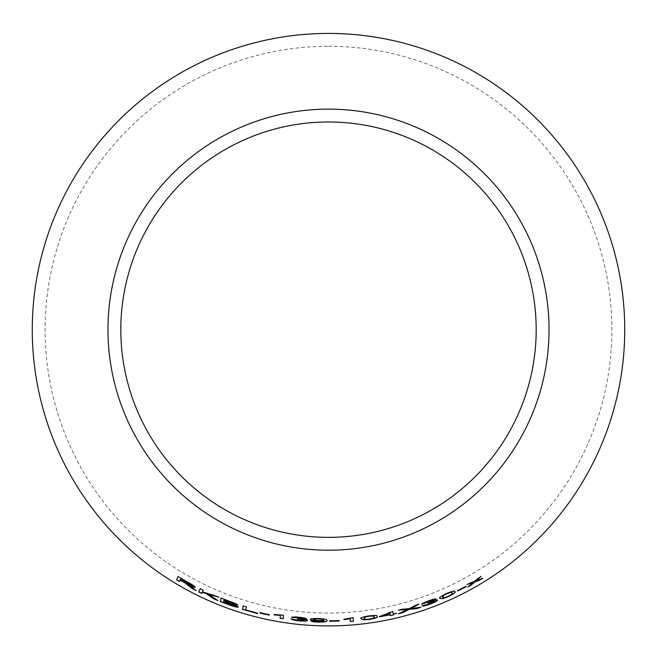 <?xml version="1.0" encoding="UTF-8"?>
<svg xmlns="http://www.w3.org/2000/svg" width="657" height="657" viewBox="0 0 657 657"><rect width="100%" height="100%" fill="white"/><g stroke="black" fill="none" stroke-linecap="round" stroke-linejoin="round"><path stroke-width="0.49" stroke-dasharray="3.29 2.46" d="M328.5 46.277A283.389 283.389 0 0 1 573.922 471.365A283.389 283.389 0 0 1 83.078 471.365A283.389 283.389 0 0 1 328.5 46.277M195.523 590.142L196.082 590.594M196.147 590.454L192.567 587.703M192.632 587.572L190.308 585.978M190.382 585.839L188.682 584.722M195.359 587.186C195.03 586.258 192.517 584.549 187.82 582.061L187.746 582.192M187.82 582.061L178.055 576.567M179.55 581.379L180.199 579.95M192.304 585.584L180.363 579.581L180.847 578.513M217.114 600.12L217.796 600.564M217.853 600.424L208.54 594.125M217.763 596.745L218.806 597.172M218.863 597.032L214.617 595.414M214.683 595.283L202.471 591.809M202.537 591.678L203.185 590.224M203.251 590.085L200.254 588.623M201.806 593.296L202.307 592.179M237.629 604.966L237.735 604.933C237.177 604.112 234.623 602.912 230.073 601.344L230.024 601.484M230.073 601.344L221.212 597.985M238.458 606.846L234.188 604.53M234.606 603.939L223.93 600.629L224.218 599.603M235.173 605.762L231.519 605.122L223.487 602.198L223.823 601.032M257.61 613.433L257.716 613.03L245.718 609.762L246.556 606.781L243.353 605.811M269.28 614.697L269.23 615.133M269.304 614.55L259.991 612.636M260.032 612.488L259.991 612.924M283.487 615.231L283.151 618.746M283.512 615.083L281.525 614.919M281.549 614.763L274.248 614.533M274.273 614.377L274.232 614.796M306.392 618.746L306.474 618.697C305.948 618.089 303.526 617.564 299.206 617.128L299.19 617.276M299.206 617.128C295.026 616.709 292.488 616.718 291.585 617.169L291.568 617.317M303.304 618.426L298.114 618.664M298.13 618.516L297.621 618.607M297.637 618.459L297.235 618.951M304.29 620.109C303.92 620.537 302.171 620.627 299.042 620.356L299.025 620.512M299.042 620.356L294.188 619.288M294.205 619.132L291.1 618.96M307.558 620.356C307.525 619.904 305.99 619.494 302.951 619.116M326.915 620.38L326.923 620.274C327.432 619.354 324.501 618.73 318.144 618.409C313.077 618.27 310.465 618.541 310.309 619.231L310.342 619.296M323.86 620.504C324.254 621.21 322.324 621.588 318.078 621.645L318.07 621.793M318.078 621.645L313.841 621.062M313.849 620.914L310.876 620.947M323.441 619.707C323.441 620.192 321.815 620.413 318.571 620.38C315.335 620.2 313.635 619.88 313.479 619.42M339.127 620.446L329.6 620.799M329.6 620.651L329.633 621.087M350.14 618.582L350.23 619.781M353.17 617.555L351.199 617.876M351.183 617.72L343.981 619.231M343.972 619.083L344.005 619.502M377.241 616.356L377.241 616.266C377.775 615.215 374.933 615.059 368.717 615.781C362.557 616.816 359.97 617.752 360.939 618.59L360.956 618.738M374.096 616.783C375.081 617.366 373.521 618.081 369.423 618.951C365.226 619.272 363.452 619.025 364.101 618.212M396.582 613.236L393.173 613.622M392.697 611.396L390.258 612.102M390.225 611.954L379.45 616.562M389.815 612.751L390.143 614.295L382.415 615.864M420.037 607.405L420.825 607.306M420.776 607.167L411.011 608.292M418.18 604.481L418.944 604.226M418.895 604.087L415.479 605.343M415.438 605.204L409.171 608.653M409.13 608.513L402.33 609.179M402.289 609.031L398.471 610.172M398.438 610.024L399.242 609.983M407.348 609.384L398.577 613.769M398.536 613.622L399.3 613.433M435.747 599.003L435.805 598.921C435.074 598.601 432.667 599.2 428.594 600.712L428.643 600.851M428.594 600.712C424.644 602.173 422.369 603.307 421.745 604.103L421.794 604.251M432.84 600.071L428.274 602.576M428.216 602.436L427.797 602.748M427.748 602.6L427.6 603.225M434.449 601.163C434.318 601.713 432.774 602.559 429.842 603.701L429.892 603.84M429.842 603.701L425.005 604.867M424.956 604.727L422.09 605.935M437.505 599.94C437.275 599.554 435.714 599.857 432.815 600.859M454.858 591.571L454.825 591.472C455.022 590.331 452.221 590.971 446.44 593.411C440.806 596.113 438.589 597.722 439.788 598.248L439.845 598.387M451.95 592.852C453.051 593.14 451.761 594.257 448.09 596.219C444.107 597.706 442.325 597.969 442.728 597.008L442.662 596.901M465.887 586.151L457.486 590.659M482.024 578.595L482.755 578.324M482.673 578.193L476.153 580.558M480.374 576.797L481.055 576.37M480.973 576.246L477.877 578.308M477.803 578.176L474.461 581.355M474.379 581.223L470.453 582.619M470.379 582.488L467.061 584.5M466.987 584.369L467.735 584.13M473.007 582.406L467.907 586.939M467.833 586.808L468.498 586.446"/><path stroke-width="0.99" d="M328.5 33.433A296.233 296.233 0 0 1 585.05 477.787A296.233 296.233 0 0 1 71.95 477.787A296.233 296.233 0 0 1 328.5 33.433M328.5 109.136A220.53 220.53 0 0 1 519.49 439.935A220.53 220.53 0 0 1 137.51 439.935A220.53 220.53 0 0 1 328.5 109.136M482.755 578.324L476.226 580.689L481.055 576.37L474.461 581.355L467.061 584.5L473.081 582.537L467.907 586.939L471.2 585.124L474.88 581.872L479.495 580.312L482.755 578.324M466.183 586.66L465.961 586.282L457.486 590.659L457.707 591.029L466.183 586.66M439.845 598.387L442.875 598.658L448.329 596.663C453.905 593.838 456.098 592.154 454.89 591.612C455.087 590.462 452.287 591.111 446.497 593.542C440.863 596.252 438.646 597.862 439.845 598.387M428.643 600.851C424.701 602.313 422.418 603.446 421.794 604.251L428.832 601.163L432.889 600.219L427.6 603.225L434.507 601.303C434.367 601.853 432.832 602.699 429.892 603.84L422.09 605.935C423.034 606.296 425.67 605.713 429.998 604.177C434.753 602.346 437.275 600.974 437.562 600.079C437.332 599.693 435.772 599.997 432.864 600.999L435.862 599.061C435.131 598.749 432.725 599.34 428.643 600.851M416.891 608.587L420.825 607.306L411.052 608.439L418.944 604.226L415.479 605.343L409.171 608.653L402.33 609.179L398.471 610.172L407.389 609.532L398.577 613.769L402.47 612.776L409.237 609.359L416.891 608.587L420.776 607.167M393.206 613.769L392.73 611.544L379.45 616.562L390.266 614.829L390.455 615.65L393.477 614.977L393.297 614.155L396.614 613.383L393.206 613.769L392.697 611.396M360.956 618.738L363.74 619.847L369.521 619.444C375.656 618.286 378.235 617.276 377.266 616.414C377.8 615.363 374.958 615.207 368.733 615.938C362.582 616.964 359.987 617.9 360.956 618.738M350.156 618.73L350.37 621.473L353.45 621.226L353.187 617.711L343.981 619.231L344.013 619.65L350.156 618.73L344.013 619.65M339.16 621.029L339.127 620.602L329.6 620.799L329.633 621.235L339.16 621.029M317.848 620.89L323.86 620.66C324.246 621.366 322.316 621.744 318.07 621.793L310.876 620.947C311.566 621.563 313.956 621.965 318.029 622.146C324.788 622.089 327.753 621.514 326.923 620.422C327.432 619.502 324.501 618.886 318.136 618.566C313.069 618.426 310.457 618.697 310.301 619.379C310.498 620.101 313.011 620.602 317.848 620.89L323.835 620.569M299.19 617.276C295.009 616.857 292.464 616.874 291.568 617.317L299.231 617.637L303.288 618.574L297.235 618.951L304.273 620.257C303.912 620.693 302.163 620.775 299.025 620.512L291.1 618.96C291.79 619.707 294.41 620.339 298.968 620.865C304.035 621.3 306.893 621.185 307.542 620.504C307.517 620.06 305.981 619.641 302.934 619.264L306.466 618.845C305.94 618.237 303.518 617.72 299.19 617.276M280.358 615.51L280.087 618.253L283.151 618.746L283.487 615.231L274.248 614.533L274.199 614.944L280.383 615.363L280.087 618.253M269.23 615.133L269.28 614.697L259.991 612.636L259.95 613.071L269.23 615.133M243.312 605.959L242.359 609.335L257.569 613.581L257.684 613.178L245.677 609.901L246.515 606.92L243.312 605.959M230.024 601.484L221.163 598.125L220.21 601.525L229.211 604.925C234.385 606.789 237.456 607.479 238.417 606.994L234.138 604.67L237.686 605.072C237.128 604.251 234.574 603.052 230.024 601.484M217.796 600.564L208.483 594.265L218.806 597.172L202.471 591.809L203.185 590.224L200.18 588.762L198.734 591.965L201.74 593.427L202.241 592.318L206.216 593.575L213.722 598.856L217.796 600.564M189.692 586.43L192.337 588.664L196.082 590.594L188.608 584.853C192.419 586.832 194.644 587.654 195.293 587.317C194.965 586.397 192.444 584.681 187.746 582.192L178.055 576.567L176.593 579.794L179.476 581.511L180.125 580.082L185.093 582.964L192.337 588.664M328.5 121.98A207.686 207.686 0 0 1 508.362 433.513A207.686 207.686 0 0 1 148.638 433.513A207.686 207.686 0 0 1 328.5 121.98M180.125 580.082L185.167 582.833L189.758 586.299M192.411 588.532L196.147 590.454M195.359 587.186C194.718 587.522 192.485 586.701 188.682 584.722L188.608 584.853M178.129 576.435L176.593 579.794M176.676 579.663L179.55 581.379M180.765 578.645L192.304 585.584L186.522 583.285L180.289 579.712L180.765 578.645L192.238 585.724M202.241 592.318L206.282 593.435L213.78 598.716L217.853 600.424M217.763 596.745L208.483 594.265M200.254 588.623L198.734 591.965M198.8 591.826L201.806 593.296M221.212 597.985L220.21 601.525M220.267 601.385L229.211 604.925M229.268 604.785C234.434 606.649 237.497 607.331 238.458 606.846M237.735 604.933L234.138 604.67M224.16 599.742L234.606 603.939L232.003 603.709L223.881 600.769L224.16 599.742L234.557 604.087M223.766 601.171L235.173 605.762L231.469 605.269L223.437 602.338L223.766 601.171L235.124 605.91M243.353 605.811L242.359 609.335M242.408 609.195L257.569 613.581M260.032 612.488L259.991 612.924L269.263 614.985M274.273 614.377L274.232 614.796L280.383 615.363M280.12 618.106L283.175 618.598M291.585 617.169L294.64 617.777M294.656 617.621L299.231 617.637M299.239 617.49L303.288 618.574M297.251 618.795L299.42 619.124M299.436 618.976L304.273 620.257M291.117 618.812C291.807 619.551 294.426 620.192 298.984 620.717L298.968 620.865M298.984 620.717C304.051 621.152 306.909 621.029 307.558 620.356M306.474 618.697L302.934 619.264M310.309 619.231C310.506 619.953 313.019 620.454 317.848 620.742M310.884 620.791C311.574 621.415 313.964 621.809 318.037 621.99L318.029 622.146M318.037 621.99C324.796 621.933 327.753 621.358 326.923 620.274M313.471 619.567L313.479 619.42C313.553 618.943 315.237 618.73 318.546 618.779C321.758 618.943 323.384 619.247 323.441 619.707L323.433 619.855C323.433 620.339 321.815 620.569 318.571 620.528C315.327 620.356 313.627 620.036 313.471 619.567C313.545 619.099 315.237 618.886 318.538 618.935C321.749 619.091 323.384 619.403 323.433 619.855M329.6 620.651L329.633 621.087L339.16 620.881M350.23 619.781L350.37 621.473M350.353 621.317L353.45 621.226M353.441 621.07L353.17 617.555M343.972 619.083L344.005 619.502M360.939 618.59L363.74 619.847M363.723 619.699L369.521 619.444M369.497 619.296C375.632 618.138 378.21 617.128 377.241 616.266M374.096 616.783L374.12 616.931C375.106 617.514 373.546 618.237 369.439 619.099C365.251 619.42 363.477 619.181 364.118 618.36L365.432 616.841L368.758 616.135C372.962 615.757 374.745 615.97 374.096 616.783L374.137 616.997M365.432 616.841L368.782 616.291C372.987 615.905 374.769 616.118 374.12 616.931L374.129 616.931M364.118 618.36L365.456 616.997M379.426 616.414L379.541 616.948M379.516 616.8L390.266 614.829M390.233 614.681L390.455 615.65M390.422 615.502L393.477 614.977M393.444 614.829L393.297 614.155M393.264 614.008L396.614 613.383M382.448 616.011L389.815 612.751L390.176 614.443L382.448 616.011L389.847 612.899M398.536 613.622L402.429 612.628L409.196 609.211L416.842 608.439M418.895 604.087L411.052 608.439M398.438 610.024L407.389 609.532M421.745 604.103L424.759 603.307M424.709 603.159L428.832 601.163M428.775 601.024L432.889 600.219M427.551 603.077L429.645 602.42M429.588 602.28L434.507 601.303M422.04 605.787C422.985 606.156 425.621 605.573 429.949 604.038L429.998 604.177M429.949 604.038C434.696 602.206 437.217 600.835 437.505 599.94M435.805 598.921L432.864 600.999M439.788 598.248L442.875 598.658M442.818 598.519L448.329 596.663M448.263 596.523C453.839 593.706 456.032 592.023 454.825 591.472M442.728 597.008L443.59 595.332L446.588 593.731C450.538 592.187 452.328 591.891 451.95 592.852L452.016 592.984C453.116 593.271 451.827 594.396 448.148 596.351C444.173 597.845 442.383 598.108 442.785 597.147L442.662 596.901M443.59 595.332L446.645 593.871C450.603 592.327 452.394 592.031 452.016 592.984M442.785 597.147L443.656 595.472M457.42 590.52L457.642 590.898L466.109 586.52M467.833 586.808L471.126 584.993L474.806 581.741L479.421 580.18L482.673 578.193M480.973 576.246L476.226 580.689M466.987 584.369L473.081 582.537"/></g></svg>

